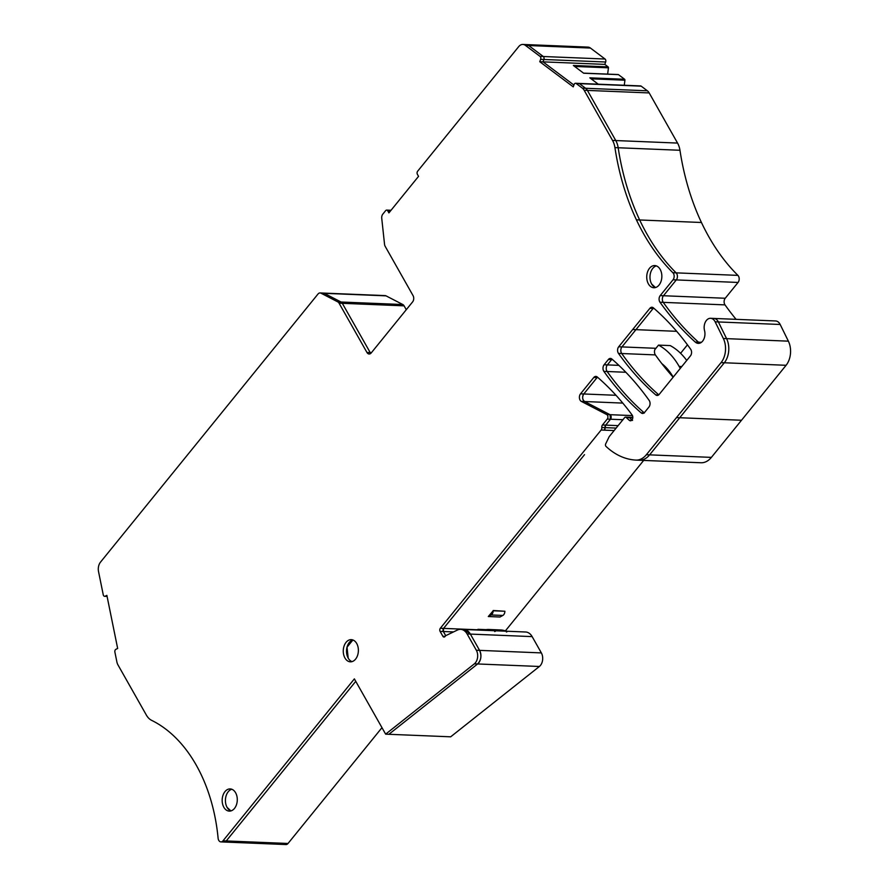 <?xml version="1.0" encoding="UTF-8"?>
<svg xmlns="http://www.w3.org/2000/svg" width="889" height="889" viewBox="0 0 889 889"><rect width="100%" height="100%" fill="white"/><g stroke="black" fill="none" stroke-linecap="round" stroke-linejoin="round"><path stroke-width="1.33" d="M607.654 74.109L608.443 67.82A0.889 0.6 -87.7 0 0 608.143 66.897L604.798 64.386L605.665 62.008A2.223 1.511 -87.7 0 0 605.053 59.03L590.44 48.05A8.879 6.045 -87.7 0 0 587.918 47.106L522.888 44.45A8.879 6.045 -87.7 0 0 518.72 46.606L417.641 171.21A2.223 1.511 -87.7 0 0 417.408 174.333L418.552 176.355L388.915 212.893L387.771 210.871A2.223 1.511 -87.7 0 0 386.682 210.104A2.223 1.511 -87.7 0 0 385.648 210.637L382.826 214.116A4.445 3.023 -87.7 0 0 381.737 218.305L384.537 244.275A4.445 3.023 -87.7 0 0 385.181 246.342L413.063 295.637A4.445 3.023 -87.7 0 1 412.618 301.893L371.213 352.933A4.445 3.023 -87.7 0 1 369.124 354.011A4.445 3.023 -87.7 0 1 366.957 352.466L339.065 303.182A4.445 3.023 -87.7 0 0 337.798 301.882L320.996 293.192A4.445 3.023 -87.7 0 0 320.084 292.948A4.445 3.023 -87.7 0 0 318.006 294.026L100.535 562.092A8.879 6.045 -87.7 0 0 98.535 571.605L103.246 594.785A2.223 1.511 -87.7 0 0 104.602 596.308A2.223 1.511 -87.7 0 0 105.124 596.197L106.869 595.363L117.659 648.47L115.914 649.303A2.223 1.511 -87.7 0 0 114.892 652.104L116.881 661.916A8.879 6.045 -87.7 0 0 117.981 664.928L146.352 715.067A17.769 12.09 -87.7 0 0 151.597 720.334A150.986 102.746 -87.7 0 1 218.105 838.205A4.445 3.023 -87.7 0 0 220.917 841.894A4.445 3.023 -87.7 0 0 223.006 840.816L354.367 678.885L385.648 734.158L474.37 663.827A8.879 6.045 -87.7 0 0 476.326 650.237L467.114 633.957A13.324 9.068 -87.7 0 0 460.602 629.345A13.324 9.068 -87.7 0 0 457.491 630.012L445.978 635.546A2.223 1.511 -87.7 0 0 445.456 635.968L445.011 636.524A2.223 1.511 -87.7 0 1 443.967 637.057A2.223 1.511 -87.7 0 1 442.878 636.291L440.099 631.39A2.223 1.511 -87.7 0 1 440.333 628.256L443.578 628.39L443.355 631.523A2.223 1.511 92.3 0 1 443.578 628.39L463.18 604.231L443.578 628.39L478.271 629.801M605.665 62.008L543.89 59.485A2.223 1.511 -87.7 0 0 543.279 56.496L528.666 45.528A8.879 6.045 -87.7 0 0 526.132 44.583A8.879 6.045 -87.7 0 1 528.666 45.528L525.41 45.395A8.879 6.045 -87.7 0 0 522.888 44.45M780.175 324.474L718.39 321.951A8.879 6.045 -87.7 0 0 713.811 318.429L775.586 320.951A8.879 6.045 -87.7 0 1 780.175 324.474L788.376 341.165A17.769 12.09 -87.7 0 1 786.087 365.29L711.389 457.379L649.615 454.857C646.503 458.591 642.969 460.38 639.013 460.224L639.202 460.235A22.203 15.113 92.3 0 1 639.013 460.224L636.124 460.113M639.38 460.235L700.799 462.747A22.203 15.113 -87.7 0 0 700.976 462.758A22.203 15.113 -87.7 0 0 711.389 457.379M666.994 370.057L667.65 369.246M680.585 353.3L687.464 344.821M643.669 460.413L505.363 630.912A2.223 1.511 -87.7 0 0 505.341 630.946M532.144 636.613A13.324 9.068 -87.7 0 0 525.632 632.001L463.858 629.479L470.37 634.09L532.144 636.613L541.357 652.904L479.582 650.37C481.827 655.671 481.171 660.194 477.615 663.961L388.893 734.292L385.648 734.158M476.326 650.237L479.582 650.37A8.879 6.045 92.3 0 1 477.615 663.961L539.39 666.483A8.879 6.045 -87.7 0 0 541.357 652.904M539.39 666.483L450.679 736.814L388.893 734.292L477.615 663.961L474.37 663.827M381.97 727.669L288.036 843.472L223.006 840.816M220.917 841.894L224.172 842.027A4.445 3.023 -87.7 0 0 226.251 840.95L355.756 681.318L226.251 840.95A4.445 3.023 -87.7 0 1 224.172 842.027L285.947 844.55A4.445 3.023 -87.7 0 0 288.036 843.472M406.284 309.694L404.095 305.838A4.445 3.023 -87.7 0 0 402.828 304.538L386.026 295.848A4.445 3.023 -87.7 0 0 385.115 295.604L320.084 292.948M624.278 85.255L624.923 80.199A0.889 0.6 -87.7 0 0 624.611 79.265L618.455 74.643A0.889 0.6 -87.7 0 0 617.944 74.62M736.081 319.329A323.485 220.128 -87.7 0 1 725.013 304.883A4.445 3.023 -87.7 0 1 725.235 298.26L738.07 282.446A4.445 3.023 -87.7 0 0 737.914 275.379A213.16 145.051 -87.7 0 1 701.443 222.494A213.16 145.051 -87.7 0 1 679.963 150.274A17.769 12.09 -87.7 0 0 677.551 143.073L649.192 92.934A8.879 6.045 -87.7 0 0 647.37 90.8L641.191 86.155A2.223 1.511 -87.7 0 0 640.558 85.922L575.527 83.266A2.223 1.511 -87.7 0 0 574.116 84.488L573.238 86.866L539.767 61.73L540.634 59.352A2.223 1.511 -87.7 0 0 540.023 56.374L525.41 45.395M460.602 629.345L463.858 629.479A13.324 9.068 92.3 0 1 470.37 634.09L479.582 650.37L470.37 634.09L467.114 633.957M440.099 631.39L443.355 631.512L445.722 635.702L443.355 631.512L453.501 631.935M584.529 454.646L463.18 604.231L584.529 454.646M632.457 415.596L610.01 414.685L610.499 419.219L605.698 425.12L605.053 427.631A2.667 1.811 92.3 0 1 604.398 430.154L601.142 430.02A2.667 1.811 -87.7 0 0 601.797 427.498L605.053 427.631L604.398 430.154L614.132 430.554M601.797 427.498A2.667 1.811 -87.7 0 1 602.453 424.986L607.243 419.086A2.667 1.811 -87.7 0 0 606.754 414.552L610.01 414.685L584.584 401.528C582.339 399.561 582.073 397.039 583.762 393.971L597.052 377.603L583.762 393.971A4.445 3.023 92.3 0 0 584.584 401.528L622.789 403.095M598.019 377.647L597.052 377.603A4.445 3.023 -87.7 0 1 597.475 377.169A4.445 3.023 -87.7 0 0 597.052 377.603L593.796 377.469L580.517 393.838A4.445 3.023 -87.7 0 0 581.328 401.395L606.754 414.552M632.557 420.441L629.379 417.519L632.801 417.652A3.334 2.267 -87.7 0 0 632.101 414.985A310.861 211.526 -87.7 0 0 597.286 377.003A4.445 3.023 -87.7 0 0 595.863 376.403A4.445 3.023 -87.7 0 0 593.796 377.469M627.945 417.674L629.379 417.519A310.861 211.526 92.3 0 0 632.001 419.941M786.087 365.29L724.313 362.768L649.615 454.857A22.203 15.113 92.3 0 1 639.202 460.235L700.976 462.758M788.376 341.165L726.591 338.642L718.39 321.951L726.591 338.642A17.769 12.09 -87.7 0 1 724.313 362.768A17.769 12.09 -87.7 0 0 726.591 338.642L723.346 338.509A17.769 12.09 -87.7 0 1 721.057 362.634L646.359 454.724L649.615 454.857L679.729 417.73L741.504 420.253M738.07 282.446L676.296 279.924L663.461 295.737A4.445 3.023 -87.7 0 0 663.238 302.36A323.485 220.128 -87.7 0 0 698.487 342.187A9.246 6.29 -87.7 0 0 699.91 343.121A9.246 6.29 -87.7 0 1 698.487 342.187L695.242 342.054A9.246 6.29 -87.7 0 0 698.276 343.376A9.246 6.29 -87.7 0 0 704.544 330.586A8.879 6.045 -87.7 0 1 710.555 318.295A8.879 6.045 -87.7 0 1 715.145 321.818L723.346 338.509M725.235 298.26L663.461 295.737L676.296 279.924A4.445 3.023 -87.7 0 0 676.14 272.856L672.884 272.723A4.445 3.023 -87.7 0 1 673.04 279.791L660.205 295.604A4.445 3.023 -87.7 0 0 659.982 302.227A323.485 220.128 -87.7 0 0 695.242 342.054M679.963 150.274L618.177 147.752A213.16 145.051 -87.7 0 0 639.669 219.972A213.16 145.051 -87.7 0 0 676.14 272.856A4.445 3.023 -87.7 0 1 676.296 279.924L673.04 279.791M701.443 222.494L639.669 219.972A213.16 145.051 -87.7 0 1 618.177 147.752A17.769 12.09 -87.7 0 0 615.777 140.551L587.407 90.411A8.879 6.045 -87.7 0 0 585.595 88.278L579.417 83.633A2.223 1.511 -87.7 0 0 578.783 83.399A2.223 1.511 -87.7 0 1 579.417 83.633L576.161 83.499A2.223 1.511 -87.7 0 0 575.527 83.266M604.798 64.386L543.012 61.863L543.89 59.485L543.012 61.863L573.905 85.055L543.012 61.863L539.767 61.73M391.027 210.282L389.938 210.237A2.223 1.511 -87.7 0 1 390.749 210.626A2.223 1.511 -87.7 0 0 389.938 210.237A2.223 1.511 -87.7 0 0 388.893 210.771M371.435 352.655L370.213 352.6A4.445 3.023 -87.7 0 0 370.78 353.377A4.445 3.023 -87.7 0 1 370.213 352.6L342.321 303.316A4.445 3.023 -87.7 0 0 341.054 302.016L324.241 293.326A4.445 3.023 -87.7 0 0 323.34 293.081A4.445 3.023 -87.7 0 1 324.241 293.326L320.996 293.192M352.889 639.969A11.101 7.557 -87.7 0 0 348.199 658.116A11.101 7.557 -87.7 0 0 352.011 661.638A11.101 7.557 -87.7 0 1 348.199 658.116L347.021 647.225L352.9 639.969M651.659 284.036A11.101 7.557 -87.7 0 0 655.482 287.558L651.659 284.036A11.101 7.557 -87.7 0 1 656.36 265.889A11.101 7.557 -87.7 0 0 651.659 284.036M227.095 807.401A11.101 7.557 -87.7 0 0 230.907 810.912L227.095 807.401A11.101 7.557 -87.7 0 1 231.796 789.254A11.101 7.557 -87.7 0 0 227.095 807.401M654.137 308.505L653.137 308.461A4.445 3.023 -87.7 0 1 653.571 308.005A4.445 3.023 -87.7 0 0 653.137 308.461L621.944 346.91A4.445 3.023 -87.7 0 0 621.711 353.522A310.861 211.526 -87.7 0 0 658.771 394.838A310.861 211.526 -87.7 0 1 621.711 353.522L618.466 353.389A310.861 211.526 -87.7 0 0 655.704 394.86A4.445 3.023 -87.7 0 0 657.127 395.461A4.445 3.023 -87.7 0 0 659.205 394.383L690.453 355.867A4.445 3.023 -87.7 0 0 690.686 349.255A310.861 211.526 -87.7 0 0 653.382 307.85A4.445 3.023 -87.7 0 0 651.97 307.25A4.445 3.023 -87.7 0 0 649.881 308.327L618.688 346.788A4.445 3.023 -87.7 0 0 618.466 353.389M644.369 412.974L643.447 412.163A310.861 211.526 -87.7 0 1 607.131 371.502A310.861 211.526 -87.7 0 0 643.447 412.163A310.861 211.526 92.3 0 0 644.192 412.818M612.621 359.678L611.621 359.634A4.445 3.023 -87.7 0 1 612.054 359.189A4.445 3.023 -87.7 0 0 611.621 359.634L607.354 364.89A4.445 3.023 -87.7 0 0 607.131 371.502L603.875 371.369A310.861 211.526 -87.7 0 0 640.191 412.029A310.861 211.526 -87.7 0 0 641.125 412.84A4.445 3.023 -87.7 0 0 642.536 413.441A4.445 3.023 -87.7 0 0 644.625 412.363L648.937 407.04A4.445 3.023 -87.7 0 0 649.17 400.428A310.861 211.526 -87.7 0 0 611.865 359.023A4.445 3.023 -87.7 0 0 610.454 358.423A4.445 3.023 -87.7 0 0 608.376 359.5L604.109 364.757A4.445 3.023 -87.7 0 0 603.875 371.369M598.275 84.199L589.829 77.843L624.611 79.265M618.455 74.643L583.662 73.22L573.349 65.475L608.143 66.897M649.881 308.327L653.137 308.461L621.944 346.91L655.593 348.288A4.445 3.023 -87.7 0 0 655.371 354.9A310.861 211.526 -87.7 0 0 673.151 377.203M677.551 143.073L615.777 140.551A17.769 12.09 -87.7 0 1 618.177 147.752L614.932 147.618A213.16 145.051 -87.7 0 0 636.413 219.839A213.16 145.051 -87.7 0 0 672.884 272.723M614.932 147.618A17.769 12.09 -87.7 0 0 612.532 140.418L584.162 90.278A8.879 6.045 -87.7 0 0 582.351 88.144L576.161 83.499M601.142 430.02L440.333 628.256M646.359 454.724A22.203 15.113 -87.7 0 1 635.946 460.102A22.203 15.113 -87.7 0 1 635.768 460.091A89.5 60.908 -87.7 0 1 605.987 446.378A1.778 1.211 -87.7 0 1 605.687 443.878L609.087 436.877A2.223 1.511 -87.7 0 1 609.354 436.443L624.689 417.541A1.778 1.211 -87.7 0 1 625.523 417.108A1.778 1.211 -87.7 0 1 626.123 417.386A310.861 211.526 -87.7 0 0 629.301 420.308A3.334 2.267 -87.7 0 0 630.401 420.797A3.334 2.267 -87.7 0 0 632.79 417.686M356.711 643.492A11.101 7.557 -87.7 0 0 351.277 639.647A11.101 7.557 -87.7 0 0 344.099 645.981A11.101 7.557 -87.7 0 0 344.943 657.982A11.101 7.557 -87.7 0 0 350.377 661.827A11.101 7.557 -87.7 0 0 357.545 655.493A11.101 7.557 -87.7 0 0 356.711 643.492M648.414 283.902A11.101 7.557 -87.7 0 0 653.837 287.747A11.101 7.557 -87.7 0 0 661.016 281.413A11.101 7.557 -87.7 0 0 660.171 269.4A11.101 7.557 -87.7 0 0 654.749 265.567A11.101 7.557 -87.7 0 0 647.57 271.89A11.101 7.557 -87.7 0 0 648.414 283.902M223.839 807.268A11.101 7.557 -87.7 0 0 229.273 811.112A11.101 7.557 -87.7 0 0 236.452 804.778A11.101 7.557 -87.7 0 0 235.607 792.766A11.101 7.557 -87.7 0 0 230.173 788.921A11.101 7.557 -87.7 0 0 223.006 795.255A11.101 7.557 -87.7 0 0 223.839 807.268M715.145 321.818L718.39 321.951A8.879 6.045 -87.7 0 0 713.811 318.429L710.555 318.295M660.205 295.604L663.461 295.737A4.445 3.023 -87.7 0 0 663.238 302.36A323.485 220.128 -87.7 0 0 698.487 342.187L701.41 342.309M636.413 219.839L639.669 219.972A213.16 145.051 -87.7 0 0 676.14 272.856L737.914 275.379M612.532 140.418L615.777 140.551L587.407 90.411A8.879 6.045 -87.7 0 0 585.595 88.278L579.417 83.633L641.191 86.155M540.634 59.352L543.89 59.485A2.223 1.511 -87.7 0 0 543.279 56.496L528.666 45.528L590.44 48.05M366.957 352.466L370.213 352.6L342.321 303.316A4.445 3.023 -87.7 0 0 341.054 302.016L324.241 293.326L386.026 295.848M616.133 428.087L605.053 427.631A2.667 1.811 92.3 0 1 605.698 425.12L610.499 419.219L622.922 419.719M581.328 401.395L584.584 401.528L610.01 414.685A2.667 1.811 92.3 0 1 610.499 419.219L607.243 419.086M625.523 417.108L628.779 417.241A1.778 1.211 92.3 0 1 629.379 417.519L626.123 417.386M721.057 362.634L724.313 362.768L679.729 417.73L676.473 417.597M618.688 346.788L621.944 346.91A4.445 3.023 -87.7 0 0 621.711 353.522L655.371 354.9M608.376 359.5L611.621 359.634L607.354 364.89A4.445 3.023 -87.7 0 0 607.131 371.502L625.867 372.269M488.305 616.533L500.007 617.01L502.841 615.444A4.445 3.023 -87.7 0 0 504.885 611.254L493.184 610.776A4.445 3.023 -87.7 0 1 491.139 614.966L488.305 616.533L493.184 610.776M493.184 610.51L504.885 611.254M494.262 630.723A30.959 21.069 -87.7 0 0 488.928 629.479A30.959 21.069 -87.7 0 0 486.205 629.623L482.127 630.223M505.974 631.201A30.959 21.069 -87.7 0 0 500.629 629.957L488.928 629.479M507.086 631.735A13.324 9.068 -87.7 0 0 506.43 632.012M486.039 629.645L477.938 629.312A3.556 2.423 -87.7 0 0 478.538 630.079M477.382 630.034A2.223 1.511 -87.7 0 1 477.56 629.779L477.938 629.312M495.373 631.257A13.324 9.068 -87.7 0 0 494.717 631.534M686.73 360.456A74.165 50.462 -87.7 0 0 670.217 345.588L658.505 345.11L654.849 349.621M673.217 377.114A61.685 41.972 -87.7 0 0 661.827 363.612M680.285 368.413L679.163 366.435A74.165 50.462 -87.7 0 0 658.505 345.11M605.053 59.03L540.023 56.374M676.685 331.319L632.69 329.519M616.01 395.294L580.517 393.838M618.888 365.368L604.109 364.757M618.133 425.631L602.453 424.986M402.828 304.538L337.798 301.882M404.095 305.838L339.065 303.182M608.443 67.82L574.638 66.442M624.923 80.199L591.118 78.81M647.37 90.8L582.351 88.144M649.192 92.934L584.162 90.278M725.013 304.883L659.982 302.227M390.46 210.982L387.771 210.871M107.047 596.275L105.124 596.197M442.878 636.291L445.122 636.38M631.534 420.408L629.301 420.308M658.593 394.983L655.704 394.86M641.125 412.84L644.003 412.963M502.841 615.444L491.139 614.966M681.796 366.535L679.163 366.435M628.779 417.241L632.801 417.408M618.199 74.543L583.54 73.131M389.938 210.237L386.682 210.104M107.08 596.408L104.602 596.308M635.946 460.102L639.202 460.235"/></g></svg>
